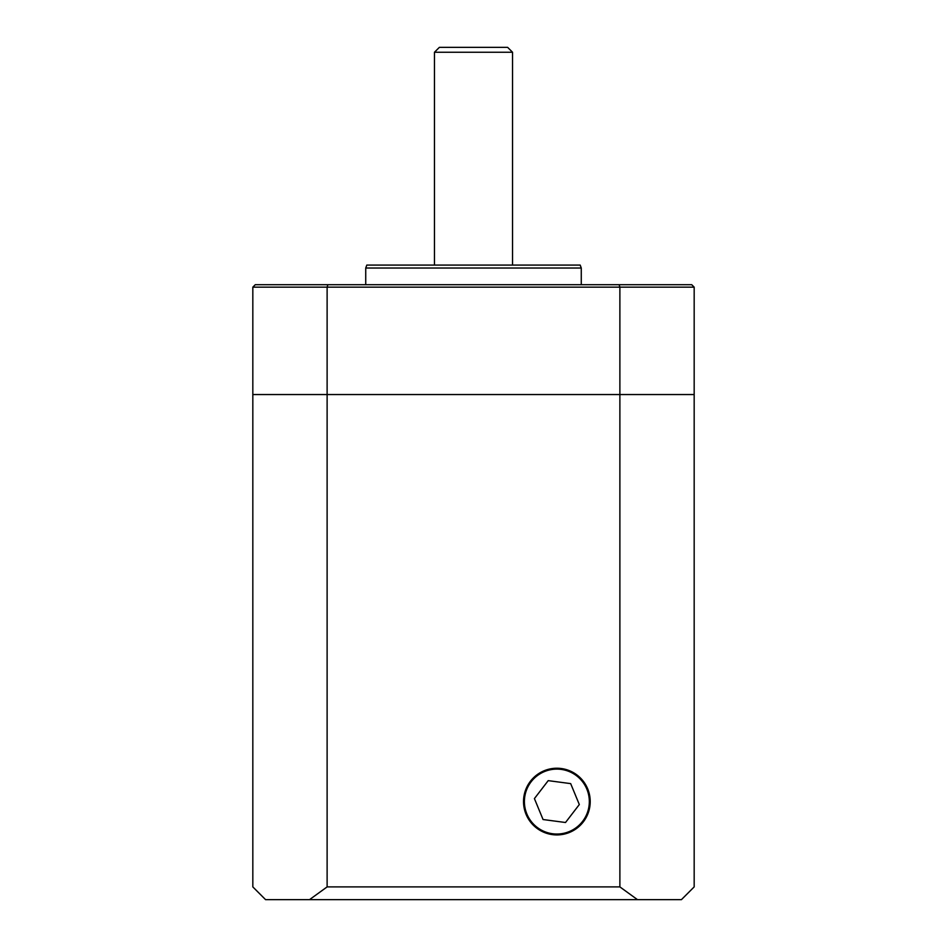 <?xml version="1.0" encoding="UTF-8"?>
<svg xmlns="http://www.w3.org/2000/svg" width="947" height="947" viewBox="0 0 947 947"><rect width="100%" height="100%" fill="white"/><g stroke="black" fill="none" stroke-linecap="round" stroke-linejoin="round"><path stroke-width="1.42" d="M523.525 801.576A33.346 33.346 0 0 0 556.872 834.923A33.346 33.346 0 0 0 590.218 801.576A33.346 33.346 0 0 0 556.872 768.23A33.346 33.346 0 0 0 523.525 801.576M309.515 899.65L265.574 899.65L252.825 886.901L252.825 394.544L694.175 394.544L694.175 886.901L681.426 899.65L309.515 899.65L327.117 886.901L619.883 886.901L619.883 287.154L327.117 287.154L327.117 886.901M619.883 886.901L637.485 899.65M581.269 268.025L365.731 268.025L366.809 265.089L580.191 265.089L581.269 268.025L581.269 284.704M365.731 268.025L365.731 284.704M327.863 284.704L691.724 284.704L694.175 287.154L694.175 394.544L252.825 394.544L252.825 287.154L327.117 287.154L327.863 284.704L255.276 284.704L252.825 287.154M694.175 287.154L619.883 287.154L619.137 284.704M544.478 771.568A32.458 32.458 0 0 0 526.863 813.97A32.458 32.458 0 0 0 569.265 831.573A32.458 32.458 0 0 0 586.868 789.182A32.458 32.458 0 0 0 544.478 771.568M534.416 798.593L543.057 819.534L565.513 822.505L579.315 804.548L570.674 783.619L548.218 780.636L534.416 798.593M434.46 265.089L434.46 52.251L439.372 47.35L507.628 47.35L512.54 52.251L434.46 52.251M512.54 265.089L512.54 52.251"/></g></svg>
